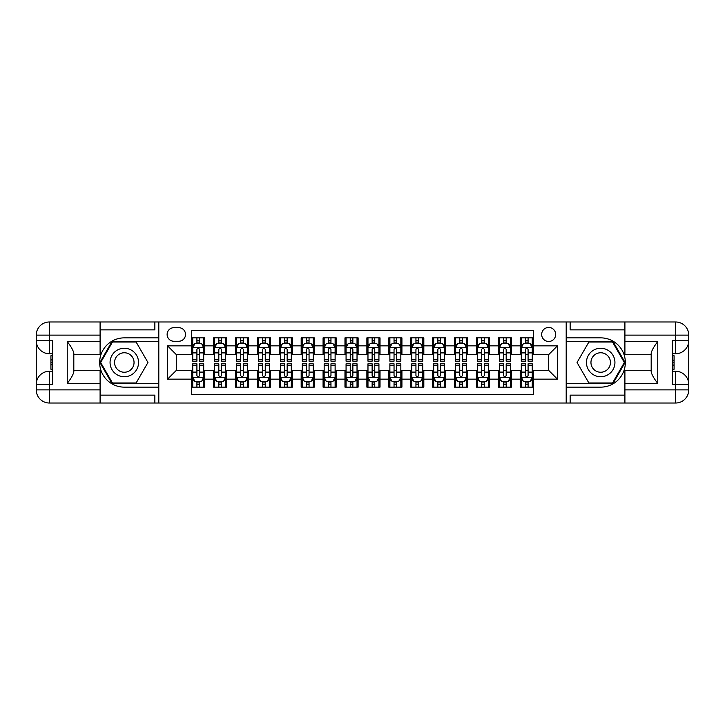 <?xml version="1.0" encoding="UTF-8"?>
<svg xmlns="http://www.w3.org/2000/svg" width="725" height="725" viewBox="0 0 725 725"><rect width="100%" height="100%" fill="white"/><g stroke="black" fill="none" stroke-linecap="round" stroke-linejoin="round"><path stroke-width="1.09" d="M548.68 327.455A7.005 7.005 0 0 0 541.666 334.461A7.005 7.005 0 0 0 548.68 341.475A7.005 7.005 0 0 0 555.685 334.461A7.005 7.005 0 0 0 548.68 327.455M100.095 395.134L154.86 395.134L154.86 403.018L624.905 403.018L624.905 389.878L675.609 389.878L675.609 384.404L672.32 384.404L672.32 340.596L675.609 340.596L675.609 335.122L624.905 335.122L624.905 341.584L657.756 341.584L657.756 383.416C654.249 378.921 652.065 375.124 651.186 372.034L651.186 352.966C652.065 349.876 654.249 346.079 657.756 341.584M533.346 337.859L520.206 337.859L520.206 345.852L511.442 345.852L511.442 354.616L520.206 354.616L520.206 345.852M511.442 345.852L511.442 337.859L498.302 337.859L498.302 345.852L489.538 345.852L489.538 354.616L498.302 354.616L498.302 345.852M489.538 345.852L489.538 337.859L476.397 337.859L476.397 345.852L467.634 345.852L467.634 354.616L476.397 354.616L476.397 345.852M467.634 345.852L467.634 337.859L454.493 337.859L454.493 345.852L445.73 345.852L445.73 354.616L454.493 354.616L454.493 345.852M445.73 345.852L445.73 337.859L432.589 337.859L432.589 345.852L423.826 345.852L423.826 354.616L432.589 354.616L432.589 345.852M423.826 345.852L423.826 337.859L410.685 337.859L410.685 345.852L401.922 345.852L401.922 354.616L410.685 354.616L410.685 345.852M401.922 345.852L401.922 337.859L388.781 337.859L388.781 345.852L380.027 345.852L380.027 354.616L388.781 354.616L388.781 345.852M380.027 345.852L380.027 337.859L366.877 337.859L366.877 345.852L358.123 345.852L358.123 354.616L366.877 354.616L366.877 345.852M358.123 345.852L358.123 337.859L344.973 337.859L344.973 345.852L336.219 345.852L336.219 354.616L344.973 354.616L344.973 345.852M336.219 345.852L336.219 337.859L323.078 337.859L323.078 345.852L314.315 345.852L314.315 354.616L323.078 354.616L323.078 345.852M314.315 345.852L314.315 337.859L301.174 337.859L301.174 345.852L292.411 345.852L292.411 354.616L301.174 354.616L301.174 345.852M292.411 345.852L292.411 337.859L279.27 337.859L279.27 345.852L270.507 345.852L270.507 354.616L279.27 354.616L279.27 345.852M270.507 345.852L270.507 337.859L257.366 337.859L257.366 345.852L248.602 345.852L248.602 354.616L257.366 354.616L257.366 345.852M248.602 345.852L248.602 337.859L235.462 337.859L235.462 345.852L226.698 345.852L226.698 354.616L235.462 354.616L235.462 345.852M226.698 345.852L226.698 337.859L213.558 337.859L213.558 354.616L204.794 354.616L204.794 337.859L191.654 337.859M191.654 387.141L204.794 387.141L204.794 370.384L213.558 370.384L213.558 387.141L226.698 387.141L226.698 370.384L235.462 370.384L235.462 379.148L226.698 379.148M235.462 379.148L235.462 387.141L248.602 387.141L248.602 370.384L257.366 370.384L257.366 379.148L248.602 379.148M257.366 379.148L257.366 387.141L270.507 387.141L270.507 370.384L279.27 370.384L279.27 379.148L270.507 379.148M279.27 379.148L279.27 387.141L292.411 387.141L292.411 370.384L301.174 370.384L301.174 379.148L292.411 379.148M301.174 379.148L301.174 387.141L314.315 387.141L314.315 370.384L323.078 370.384L323.078 379.148L314.315 379.148M323.078 379.148L323.078 387.141L336.219 387.141L336.219 370.384L344.973 370.384L344.973 379.148L336.219 379.148M344.973 379.148L344.973 387.141L358.123 387.141L358.123 370.384L366.877 370.384L366.877 379.148L358.123 379.148M366.877 379.148L366.877 387.141L380.027 387.141L380.027 370.384L388.781 370.384L388.781 379.148L380.027 379.148M388.781 379.148L388.781 387.141L401.922 387.141L401.922 370.384L410.685 370.384L410.685 379.148L401.922 379.148M410.685 379.148L410.685 387.141L423.826 387.141L423.826 370.384L432.589 370.384L432.589 379.148L423.826 379.148M432.589 379.148L432.589 387.141L445.73 387.141L445.73 370.384L454.493 370.384L454.493 379.148L445.73 379.148M454.493 379.148L454.493 387.141L467.634 387.141L467.634 370.384L476.397 370.384L476.397 379.148L467.634 379.148M476.397 379.148L476.397 387.141L489.538 387.141L489.538 370.384L498.302 370.384L498.302 379.148L489.538 379.148M498.302 379.148L498.302 387.141L511.442 387.141L511.442 370.384L520.206 370.384L520.206 379.148L511.442 379.148M173.909 341.257L178.731 341.257A6.788 6.788 0 0 0 185.518 334.461A6.788 6.788 0 0 0 178.731 327.673L173.909 327.673A6.788 6.788 0 0 0 167.122 334.461A6.788 6.788 0 0 0 173.909 341.257M624.905 329.866L570.14 329.866L570.14 321.982L566.198 321.982L566.198 403.018M566.198 321.982L100.095 321.982L100.095 335.122L49.391 335.122L49.391 340.596L52.68 340.596L52.68 384.404L49.391 384.404L49.391 389.878L100.095 389.878L100.095 383.416L67.244 383.416L67.244 341.584C70.751 346.079 72.935 349.876 73.814 352.966L73.814 372.034C72.935 375.124 70.751 378.921 67.244 383.416M158.802 403.018L158.802 321.982M533.346 345.852L533.346 330.518L191.654 330.518L191.654 354.616L176.32 354.616L176.32 370.384L191.654 370.384L191.654 394.482L533.346 394.482L533.346 370.384L548.68 370.384L548.68 354.616L533.346 354.616L533.346 345.852L557.443 345.852L557.443 379.148L533.346 379.148M191.654 379.148L167.557 379.148L167.557 345.852L191.654 345.852M520.206 379.148L520.206 387.141L533.346 387.141M191.654 343.333L192.75 343.333M196.91 343.333L199.538 343.333M203.698 343.333L204.794 343.333M191.654 354.398L192.75 354.398M196.91 354.398L199.538 354.398M203.698 354.398L204.794 354.398M191.654 370.602L192.75 370.602M196.91 370.602L199.538 370.602M203.698 370.602L204.794 370.602M191.654 381.667L192.75 381.667M196.91 381.667L199.538 381.667M203.698 381.667L204.794 381.667M213.558 354.398L214.654 354.398M218.814 354.398L221.442 354.398M225.602 354.398L226.698 354.398M213.558 343.333L214.654 343.333M218.814 343.333L221.442 343.333M225.602 343.333L226.698 343.333M213.558 370.602L214.654 370.602M218.814 370.602L221.442 370.602M225.602 370.602L226.698 370.602M213.558 381.667L214.654 381.667M218.814 381.667L221.442 381.667M225.602 381.667L226.698 381.667M235.462 370.602L236.558 370.602M240.718 370.602L243.346 370.602M247.506 370.602L248.602 370.602M235.462 381.667L236.558 381.667M240.718 381.667L243.346 381.667M247.506 381.667L248.602 381.667M235.462 343.333L236.558 343.333M240.718 343.333L243.346 343.333M247.506 343.333L248.602 343.333M235.462 354.398L236.558 354.398M240.718 354.398L243.346 354.398M247.506 354.398L248.602 354.398M257.366 370.602L258.462 370.602M262.622 370.602L265.25 370.602M269.41 370.602L270.507 370.602M257.366 381.667L258.462 381.667M262.622 381.667L265.25 381.667M269.41 381.667L270.507 381.667M257.366 343.333L258.462 343.333M262.622 343.333L265.25 343.333M269.41 343.333L270.507 343.333M257.366 354.398L258.462 354.398M262.622 354.398L265.25 354.398M269.41 354.398L270.507 354.398M279.27 370.602L280.367 370.602M284.526 370.602L287.154 370.602M291.314 370.602L292.411 370.602M279.27 381.667L280.367 381.667M284.526 381.667L287.154 381.667M291.314 381.667L292.411 381.667M279.27 343.333L280.367 343.333M284.526 343.333L287.154 343.333M291.314 343.333L292.411 343.333M279.27 354.398L280.367 354.398M284.526 354.398L287.154 354.398M291.314 354.398L292.411 354.398M301.174 370.602L302.262 370.602M306.43 370.602L309.058 370.602M313.218 370.602L314.315 370.602M301.174 381.667L302.262 381.667M306.43 381.667L309.058 381.667M313.218 381.667L314.315 381.667M301.174 343.333L302.262 343.333M306.43 343.333L309.058 343.333M313.218 343.333L314.315 343.333M301.174 354.398L302.262 354.398M306.43 354.398L309.058 354.398M313.218 354.398L314.315 354.398M323.078 370.602L324.166 370.602M328.334 370.602L330.962 370.602M335.122 370.602L336.219 370.602M323.078 381.667L324.166 381.667M328.334 381.667L330.962 381.667M335.122 381.667L336.219 381.667M323.078 343.333L324.166 343.333M328.334 343.333L330.962 343.333M335.122 343.333L336.219 343.333M323.078 354.398L324.166 354.398M328.334 354.398L330.962 354.398M335.122 354.398L336.219 354.398M344.973 370.602L346.07 370.602M350.238 370.602L352.867 370.602M357.026 370.602L358.123 370.602M344.973 381.667L346.07 381.667M350.238 381.667L352.867 381.667M357.026 381.667L358.123 381.667M344.973 343.333L346.07 343.333M350.238 343.333L352.867 343.333M357.026 343.333L358.123 343.333M344.973 354.398L346.07 354.398M350.238 354.398L352.867 354.398M357.026 354.398L358.123 354.398M366.877 370.602L367.974 370.602M372.133 370.602L374.762 370.602M378.93 370.602L380.027 370.602M366.877 381.667L367.974 381.667M372.133 381.667L374.762 381.667M378.93 381.667L380.027 381.667M366.877 343.333L367.974 343.333M372.133 343.333L374.762 343.333M378.93 343.333L380.027 343.333M366.877 354.398L367.974 354.398M372.133 354.398L374.762 354.398M378.93 354.398L380.027 354.398M388.781 370.602L389.878 370.602M394.038 370.602L396.666 370.602M400.834 370.602L401.922 370.602M388.781 381.667L389.878 381.667M394.038 381.667L396.666 381.667M400.834 381.667L401.922 381.667M388.781 343.333L389.878 343.333M394.038 343.333L396.666 343.333M400.834 343.333L401.922 343.333M388.781 354.398L389.878 354.398M394.038 354.398L396.666 354.398M400.834 354.398L401.922 354.398M410.685 370.602L411.782 370.602M415.942 370.602L418.57 370.602M422.738 370.602L423.826 370.602M410.685 381.667L411.782 381.667M415.942 381.667L418.57 381.667M422.738 381.667L423.826 381.667M410.685 343.333L411.782 343.333M415.942 343.333L418.57 343.333M422.738 343.333L423.826 343.333M410.685 354.398L411.782 354.398M415.942 354.398L418.57 354.398M422.738 354.398L423.826 354.398M432.589 370.602L433.686 370.602M437.846 370.602L440.474 370.602M444.633 370.602L445.73 370.602M432.589 381.667L433.686 381.667M437.846 381.667L440.474 381.667M444.633 381.667L445.73 381.667M432.589 343.333L433.686 343.333M437.846 343.333L440.474 343.333M444.633 343.333L445.73 343.333M432.589 354.398L433.686 354.398M437.846 354.398L440.474 354.398M444.633 354.398L445.73 354.398M454.493 370.602L455.59 370.602M459.75 370.602L462.378 370.602M466.537 370.602L467.634 370.602M454.493 381.667L455.59 381.667M459.75 381.667L462.378 381.667M466.537 381.667L467.634 381.667M454.493 343.333L455.59 343.333M459.75 343.333L462.378 343.333M466.537 343.333L467.634 343.333M454.493 354.398L455.59 354.398M459.75 354.398L462.378 354.398M466.537 354.398L467.634 354.398M476.397 370.602L477.494 370.602M481.654 370.602L484.282 370.602M488.442 370.602L489.538 370.602M476.397 381.667L477.494 381.667M481.654 381.667L484.282 381.667M488.442 381.667L489.538 381.667M476.397 343.333L477.494 343.333M481.654 343.333L484.282 343.333M488.442 343.333L489.538 343.333M476.397 354.398L477.494 354.398M481.654 354.398L484.282 354.398M488.442 354.398L489.538 354.398M498.302 370.602L499.398 370.602M503.558 370.602L506.186 370.602M510.346 370.602L511.442 370.602M498.302 381.667L499.398 381.667M503.558 381.667L506.186 381.667M510.346 381.667L511.442 381.667M498.302 343.333L499.398 343.333M503.558 343.333L506.186 343.333M510.346 343.333L511.442 343.333M498.302 354.398L499.398 354.398M503.558 354.398L506.186 354.398M510.346 354.398L511.442 354.398M520.206 370.602L521.302 370.602M525.462 370.602L528.09 370.602M532.25 370.602L533.346 370.602M520.206 381.667L521.302 381.667M525.462 381.667L528.09 381.667M532.25 381.667L533.346 381.667M520.206 343.333L521.302 343.333M525.462 343.333L528.09 343.333M532.25 343.333L533.346 343.333M520.206 354.398L521.302 354.398M525.462 354.398L528.09 354.398M532.25 354.398L533.346 354.398M176.32 354.616L167.557 345.852M176.32 370.384L167.557 379.148M557.443 345.852L548.68 354.616M557.443 379.148L548.68 370.384M199.538 340.705L196.91 340.705M203.698 359.401L199.538 359.401L199.538 361.186L203.698 361.186L203.698 347.828L201.514 343.442L194.943 343.442L192.75 347.828L192.75 361.186L196.91 361.186L196.91 359.401L192.75 359.401M192.75 347.828L192.75 337.859M203.698 347.828L203.698 337.859M196.91 343.442L196.91 337.859M199.538 337.859L199.538 343.442M199.538 359.401L199.538 349.468C198.668 347.782 197.789 347.782 196.91 349.468L196.91 359.401M196.91 384.295L199.538 384.295M192.75 365.599L196.91 365.599L196.91 363.814L192.75 363.814L192.75 377.172L194.943 381.558L201.514 381.558L203.698 377.172L203.698 363.814L199.538 363.814L199.538 365.599L203.698 365.599M203.698 377.172L203.698 387.141M192.75 377.172L192.75 387.141M199.538 381.558L199.538 387.141M196.91 387.141L196.91 381.558M196.91 365.599L196.91 375.532C197.789 377.218 198.659 377.218 199.538 375.532L199.538 365.599M131.424 350.166A14.237 14.237 0 0 0 111.967 355.386A14.237 14.237 0 0 0 117.187 374.834A14.237 14.237 0 0 0 136.635 369.614A14.237 14.237 0 0 0 131.424 350.166M129.177 354.063A9.751 9.751 0 0 0 115.864 357.624A9.751 9.751 0 0 0 119.426 370.937A9.751 9.751 0 0 0 132.738 367.376A9.751 9.751 0 0 0 129.177 354.063M136.128 382.981L112.475 382.981L100.657 362.5L112.475 342.019L136.128 342.019L147.945 362.5L136.128 382.981M607.813 350.166A14.237 14.237 0 0 0 588.365 355.386A14.237 14.237 0 0 0 593.576 374.834A14.237 14.237 0 0 0 613.033 369.614A14.237 14.237 0 0 0 607.813 350.166M605.574 354.063A9.751 9.751 0 0 0 592.262 357.624A9.751 9.751 0 0 0 595.823 370.937A9.751 9.751 0 0 0 609.136 367.376A9.751 9.751 0 0 0 605.574 354.063M612.525 382.981L588.872 382.981L577.055 362.5L588.872 342.019L612.525 342.019L624.343 362.5L612.525 382.981M158.576 321.982L158.576 337.859L124.301 337.859A24.641 24.641 0 0 0 99.66 362.5A24.641 24.641 0 0 0 124.301 387.141L158.576 387.141L158.576 403.018M67.244 341.584L100.095 341.584L100.095 335.122M100.095 341.584L100.095 354.724L73.814 354.724M100.095 389.878L100.095 403.018L49.391 403.018A13.141 13.141 0 0 1 36.25 389.878L36.25 335.122A13.141 13.141 0 0 1 49.391 321.982L100.095 321.982M158.576 337.859L158.576 341.366L112.094 341.366L99.896 362.5L112.094 383.634L158.576 383.634L158.576 341.366M158.576 383.634L158.576 387.141M73.814 370.276L100.095 370.276L100.095 383.416M154.86 403.018L100.095 403.018M36.25 384.404A13.141 13.141 0 0 1 49.391 371.263A13.141 13.141 0 0 0 36.25 384.404L49.391 384.404L49.391 371.263L52.68 371.263M52.68 353.737L49.391 353.737L49.391 340.596L36.25 340.596A13.141 13.141 0 0 0 49.391 353.737A13.141 13.141 0 0 1 36.25 340.596M154.86 321.982L154.86 329.866L100.095 329.866M52.68 355.757L50.922 355.757L50.922 364.43L52.68 364.43M50.922 362.391L52.68 362.391M50.922 359.981L52.68 359.981M50.922 359.582L52.68 359.582M50.922 364.43L50.922 369.243L52.68 369.243M50.922 364.865L52.68 364.865M566.424 403.018L566.424 387.141L600.699 387.141A24.641 24.641 0 0 0 625.34 362.5A24.641 24.641 0 0 0 600.699 337.859L566.424 337.859L566.424 321.982M657.756 383.416L624.905 383.416L624.905 389.878M624.905 383.416L624.905 370.276L651.186 370.276M624.905 335.122L624.905 321.982L675.609 321.982A13.141 13.141 0 0 1 688.75 335.122L688.75 389.878A13.141 13.141 0 0 1 675.609 403.018L624.905 403.018M566.424 387.141L566.424 383.634L612.906 383.634L625.104 362.5L612.906 341.366L566.424 341.366L566.424 383.634M566.424 341.366L566.424 337.859M651.186 354.724L624.905 354.724L624.905 341.584M570.14 321.982L624.905 321.982M688.75 340.596A13.141 13.141 0 0 1 675.609 353.737A13.141 13.141 0 0 0 688.75 340.596L675.609 340.596L675.609 353.737L672.32 353.737M672.32 371.263L675.609 371.263L675.609 384.404L688.75 384.404A13.141 13.141 0 0 0 675.609 371.263A13.141 13.141 0 0 1 688.75 384.404M570.14 403.018L570.14 395.134L624.905 395.134M672.32 369.243L674.078 369.243L674.078 360.57L672.32 360.57M674.078 362.609L672.32 362.609M674.078 365.019L672.32 365.019M674.078 365.418L672.32 365.418M674.078 360.57L674.078 355.757L672.32 355.757M674.078 360.135L672.32 360.135M221.442 340.705L218.814 340.705M225.602 359.401L221.442 359.401L221.442 361.186L225.602 361.186L225.602 347.828L223.418 343.442L216.838 343.442L214.654 347.828L214.654 361.186L218.814 361.186L218.814 359.401L214.654 359.401M214.654 347.828L214.654 337.859M225.602 347.828L225.602 337.859M218.814 343.442L218.814 337.859M221.442 337.859L221.442 343.442M221.442 359.401L221.442 349.468C220.563 347.782 219.693 347.782 218.814 349.468L218.814 359.401M243.346 340.705L240.718 340.705M247.506 359.401L243.346 359.401L243.346 361.186L247.506 361.186L247.506 347.828L245.313 343.442L238.743 343.442L236.558 347.828L236.558 361.186L240.718 361.186L240.718 359.401L236.558 359.401M236.558 347.828L236.558 337.859M247.506 347.828L247.506 337.859M240.718 343.442L240.718 337.859M243.346 337.859L243.346 343.442M243.346 359.401L243.346 349.468C242.467 347.782 241.597 347.782 240.718 349.468L240.718 359.401M265.25 340.705L262.622 340.705M269.41 359.401L265.25 359.401L265.25 361.186L269.41 361.186L269.41 347.828L267.217 343.442L260.647 343.442L258.462 347.828L258.462 361.186L262.622 361.186L262.622 359.401L258.462 359.401M258.462 347.828L258.462 337.859M269.41 347.828L269.41 337.859M262.622 343.442L262.622 337.859M265.25 337.859L265.25 343.442M265.25 359.401L265.25 349.468C264.371 347.782 263.501 347.782 262.622 349.468L262.622 359.401M287.154 340.705L284.526 340.705M291.314 359.401L287.154 359.401L287.154 361.186L291.314 361.186L291.314 347.828L289.121 343.442L282.551 343.442L280.367 347.828L280.367 361.186L284.526 361.186L284.526 359.401L280.367 359.401M280.367 347.828L280.367 337.859M291.314 347.828L291.314 337.859M284.526 343.442L284.526 337.859M287.154 337.859L287.154 343.442M287.154 359.401L287.154 349.468C286.275 347.782 285.405 347.782 284.526 349.468L284.526 359.401M218.814 384.295L221.442 384.295M214.654 365.599L218.814 365.599L218.814 363.814L214.654 363.814L214.654 377.172L216.838 381.558L223.418 381.558L225.602 377.172L225.602 363.814L221.442 363.814L221.442 365.599L225.602 365.599M225.602 377.172L225.602 387.141M214.654 377.172L214.654 387.141M221.442 381.558L221.442 387.141M218.814 387.141L218.814 381.558M218.814 365.599L218.814 375.532C219.693 377.218 220.563 377.218 221.442 375.532L221.442 365.599M240.718 384.295L243.346 384.295M236.558 365.599L240.718 365.599L240.718 363.814L236.558 363.814L236.558 377.172L238.743 381.558L245.313 381.558L247.506 377.172L247.506 363.814L243.346 363.814L243.346 365.599L247.506 365.599M247.506 377.172L247.506 387.141M236.558 377.172L236.558 387.141M243.346 381.558L243.346 387.141M240.718 387.141L240.718 381.558M240.718 365.599L240.718 375.532C241.588 377.218 242.467 377.218 243.346 375.532L243.346 365.599M262.622 384.295L265.25 384.295M258.462 365.599L262.622 365.599L262.622 363.814L258.462 363.814L258.462 377.172L260.647 381.558L267.217 381.558L269.41 377.172L269.41 363.814L265.25 363.814L265.25 365.599L269.41 365.599M269.41 377.172L269.41 387.141M258.462 377.172L258.462 387.141M265.25 381.558L265.25 387.141M262.622 387.141L262.622 381.558M262.622 365.599L262.622 375.532C263.492 377.218 264.371 377.218 265.25 375.532L265.25 365.599M284.526 384.295L287.154 384.295M280.367 365.599L284.526 365.599L284.526 363.814L280.367 363.814L280.367 377.172L282.551 381.558L289.121 381.558L291.314 377.172L291.314 363.814L287.154 363.814L287.154 365.599L291.314 365.599M291.314 377.172L291.314 387.141M280.367 377.172L280.367 387.141M287.154 381.558L287.154 387.141M284.526 387.141L284.526 381.558M284.526 365.599L284.526 375.532C285.396 377.218 286.275 377.218 287.154 375.532L287.154 365.599M309.058 340.705L306.43 340.705M313.218 359.401L309.058 359.401L309.058 361.186L313.218 361.186L313.218 347.828L311.025 343.442L304.455 343.442L302.262 347.828L302.262 361.186L306.43 361.186L306.43 359.401L302.262 359.401M302.262 347.828L302.262 337.859M313.218 347.828L313.218 337.859M306.43 343.442L306.43 337.859M309.058 337.859L309.058 343.442M309.058 359.401L309.058 349.468C308.179 347.782 307.3 347.782 306.43 349.468L306.43 359.401M306.43 384.295L309.058 384.295M302.262 365.599L306.43 365.599L306.43 363.814L302.262 363.814L302.262 377.172L304.455 381.558L311.025 381.558L313.218 377.172L313.218 363.814L309.058 363.814L309.058 365.599L313.218 365.599M313.218 377.172L313.218 387.141M302.262 377.172L302.262 387.141M309.058 381.558L309.058 387.141M306.43 387.141L306.43 381.558M306.43 365.599L306.43 375.532C307.3 377.218 308.179 377.218 309.058 375.532L309.058 365.599M330.962 340.705L328.334 340.705M335.122 359.401L330.962 359.401L330.962 361.186L335.122 361.186L335.122 347.828L332.929 343.442L326.359 343.442L324.166 347.828L324.166 361.186L328.334 361.186L328.334 359.401L324.166 359.401M324.166 347.828L324.166 337.859M335.122 347.828L335.122 337.859M328.334 343.442L328.334 337.859M330.962 337.859L330.962 343.442M330.962 359.401L330.962 349.468C330.083 347.782 329.204 347.782 328.334 349.468L328.334 359.401M328.334 384.295L330.962 384.295M324.166 365.599L328.334 365.599L328.334 363.814L324.166 363.814L324.166 377.172L326.359 381.558L332.929 381.558L335.122 377.172L335.122 363.814L330.962 363.814L330.962 365.599L335.122 365.599M335.122 377.172L335.122 387.141M324.166 377.172L324.166 387.141M330.962 381.558L330.962 387.141M328.334 387.141L328.334 381.558M328.334 365.599L328.334 375.532C329.204 377.218 330.083 377.218 330.962 375.532L330.962 365.599M352.867 340.705L350.238 340.705M357.026 359.401L352.867 359.401L352.867 361.186L357.026 361.186L357.026 347.828L354.833 343.442L348.263 343.442L346.07 347.828L346.07 361.186L350.238 361.186L350.238 359.401L346.07 359.401M346.07 347.828L346.07 337.859M357.026 347.828L357.026 337.859M350.238 343.442L350.238 337.859M352.867 337.859L352.867 343.442M352.867 359.401L352.867 349.468C351.987 347.782 351.108 347.782 350.238 349.468L350.238 359.401M350.238 384.295L352.867 384.295M346.07 365.599L350.238 365.599L350.238 363.814L346.07 363.814L346.07 377.172L348.263 381.558L354.833 381.558L357.026 377.172L357.026 363.814L352.867 363.814L352.867 365.599L357.026 365.599M357.026 377.172L357.026 387.141M346.07 377.172L346.07 387.141M352.867 381.558L352.867 387.141M350.238 387.141L350.238 381.558M350.238 365.599L350.238 375.532C351.108 377.218 351.987 377.218 352.867 375.532L352.867 365.599M374.762 340.705L372.133 340.705M378.93 359.401L374.762 359.401L374.762 361.186L378.93 361.186L378.93 347.828L376.737 343.442L370.167 343.442L367.974 347.828L367.974 361.186L372.133 361.186L372.133 359.401L367.974 359.401M367.974 347.828L367.974 337.859M378.93 347.828L378.93 337.859M372.133 343.442L372.133 337.859M374.762 337.859L374.762 343.442M374.762 359.401L374.762 349.468C373.892 347.782 373.013 347.782 372.133 349.468L372.133 359.401M372.133 384.295L374.762 384.295M367.974 365.599L372.133 365.599L372.133 363.814L367.974 363.814L367.974 377.172L370.167 381.558L376.737 381.558L378.93 377.172L378.93 363.814L374.762 363.814L374.762 365.599L378.93 365.599M378.93 377.172L378.93 387.141M367.974 377.172L367.974 387.141M374.762 381.558L374.762 387.141M372.133 387.141L372.133 381.558M372.133 365.599L372.133 375.532C373.013 377.218 373.892 377.218 374.762 375.532L374.762 365.599M396.666 340.705L394.038 340.705M400.834 359.401L396.666 359.401L396.666 361.186L400.834 361.186L400.834 347.828L398.641 343.442L392.071 343.442L389.878 347.828L389.878 361.186L394.038 361.186L394.038 359.401L389.878 359.401M389.878 347.828L389.878 337.859M400.834 347.828L400.834 337.859M394.038 343.442L394.038 337.859M396.666 337.859L396.666 343.442M396.666 359.401L396.666 349.468C395.796 347.782 394.917 347.782 394.038 349.468L394.038 359.401M394.038 384.295L396.666 384.295M389.878 365.599L394.038 365.599L394.038 363.814L389.878 363.814L389.878 377.172L392.071 381.558L398.641 381.558L400.834 377.172L400.834 363.814L396.666 363.814L396.666 365.599L400.834 365.599M400.834 377.172L400.834 387.141M389.878 377.172L389.878 387.141M396.666 381.558L396.666 387.141M394.038 387.141L394.038 381.558M394.038 365.599L394.038 375.532C394.917 377.218 395.796 377.218 396.666 375.532L396.666 365.599M418.57 340.705L415.942 340.705M422.738 359.401L418.57 359.401L418.57 361.186L422.738 361.186L422.738 347.828L420.545 343.442L413.975 343.442L411.782 347.828L411.782 361.186L415.942 361.186L415.942 359.401L411.782 359.401M411.782 347.828L411.782 337.859M422.738 347.828L422.738 337.859M415.942 343.442L415.942 337.859M418.57 337.859L418.57 343.442M418.57 359.401L418.57 349.468C417.7 347.782 416.821 347.782 415.942 349.468L415.942 359.401M415.942 384.295L418.57 384.295M411.782 365.599L415.942 365.599L415.942 363.814L411.782 363.814L411.782 377.172L413.975 381.558L420.545 381.558L422.738 377.172L422.738 363.814L418.57 363.814L418.57 365.599L422.738 365.599M422.738 377.172L422.738 387.141M411.782 377.172L411.782 387.141M418.57 381.558L418.57 387.141M415.942 387.141L415.942 381.558M415.942 365.599L415.942 375.532C416.821 377.218 417.7 377.218 418.57 375.532L418.57 365.599M440.474 340.705L437.846 340.705M444.633 359.401L440.474 359.401L440.474 361.186L444.633 361.186L444.633 347.828L442.449 343.442L435.879 343.442L433.686 347.828L433.686 361.186L437.846 361.186L437.846 359.401L433.686 359.401M433.686 347.828L433.686 337.859M444.633 347.828L444.633 337.859M437.846 343.442L437.846 337.859M440.474 337.859L440.474 343.442M440.474 359.401L440.474 349.468C439.604 347.782 438.725 347.782 437.846 349.468L437.846 359.401M437.846 384.295L440.474 384.295M433.686 365.599L437.846 365.599L437.846 363.814L433.686 363.814L433.686 377.172L435.879 381.558L442.449 381.558L444.633 377.172L444.633 363.814L440.474 363.814L440.474 365.599L444.633 365.599M444.633 377.172L444.633 387.141M433.686 377.172L433.686 387.141M440.474 381.558L440.474 387.141M437.846 387.141L437.846 381.558M437.846 365.599L437.846 375.532C438.725 377.218 439.595 377.218 440.474 375.532L440.474 365.599M462.378 340.705L459.75 340.705M466.537 359.401L462.378 359.401L462.378 361.186L466.537 361.186L466.537 347.828L464.353 343.442L457.783 343.442L455.59 347.828L455.59 361.186L459.75 361.186L459.75 359.401L455.59 359.401M455.59 347.828L455.59 337.859M466.537 347.828L466.537 337.859M459.75 343.442L459.75 337.859M462.378 337.859L462.378 343.442M462.378 359.401L462.378 349.468C461.508 347.782 460.629 347.782 459.75 349.468L459.75 359.401M459.75 384.295L462.378 384.295M455.59 365.599L459.75 365.599L459.75 363.814L455.59 363.814L455.59 377.172L457.783 381.558L464.353 381.558L466.537 377.172L466.537 363.814L462.378 363.814L462.378 365.599L466.537 365.599M466.537 377.172L466.537 387.141M455.59 377.172L455.59 387.141M462.378 381.558L462.378 387.141M459.75 387.141L459.75 381.558M459.75 365.599L459.75 375.532C460.629 377.218 461.499 377.218 462.378 375.532L462.378 365.599M484.282 340.705L481.654 340.705M488.442 359.401L484.282 359.401L484.282 361.186L488.442 361.186L488.442 347.828L486.257 343.442L479.687 343.442L477.494 347.828L477.494 361.186L481.654 361.186L481.654 359.401L477.494 359.401M477.494 347.828L477.494 337.859M488.442 347.828L488.442 337.859M481.654 343.442L481.654 337.859M484.282 337.859L484.282 343.442M484.282 359.401L484.282 349.468C483.412 347.782 482.533 347.782 481.654 349.468L481.654 359.401M481.654 384.295L484.282 384.295M477.494 365.599L481.654 365.599L481.654 363.814L477.494 363.814L477.494 377.172L479.687 381.558L486.257 381.558L488.442 377.172L488.442 363.814L484.282 363.814L484.282 365.599L488.442 365.599M488.442 377.172L488.442 387.141M477.494 377.172L477.494 387.141M484.282 381.558L484.282 387.141M481.654 387.141L481.654 381.558M481.654 365.599L481.654 375.532C482.533 377.218 483.403 377.218 484.282 375.532L484.282 365.599M506.186 340.705L503.558 340.705M510.346 359.401L506.186 359.401L506.186 361.186L510.346 361.186L510.346 347.828L508.162 343.442L501.582 343.442L499.398 347.828L499.398 361.186L503.558 361.186L503.558 359.401L499.398 359.401M499.398 347.828L499.398 337.859M510.346 347.828L510.346 337.859M503.558 343.442L503.558 337.859M506.186 337.859L506.186 343.442M506.186 359.401L506.186 349.468C505.307 347.782 504.437 347.782 503.558 349.468L503.558 359.401M503.558 384.295L506.186 384.295M499.398 365.599L503.558 365.599L503.558 363.814L499.398 363.814L499.398 377.172L501.582 381.558L508.162 381.558L510.346 377.172L510.346 363.814L506.186 363.814L506.186 365.599L510.346 365.599M510.346 377.172L510.346 387.141M499.398 377.172L499.398 387.141M506.186 381.558L506.186 387.141M503.558 387.141L503.558 381.558M503.558 365.599L503.558 375.532C504.437 377.218 505.307 377.218 506.186 375.532L506.186 365.599M528.09 340.705L525.462 340.705M532.25 359.401L528.09 359.401L528.09 361.186L532.25 361.186L532.25 347.828L530.057 343.442L523.486 343.442L521.302 347.828L521.302 361.186L525.462 361.186L525.462 359.401L521.302 359.401M521.302 347.828L521.302 337.859M532.25 347.828L532.25 337.859M525.462 343.442L525.462 337.859M528.09 337.859L528.09 343.442M528.09 359.401L528.09 349.468C527.211 347.782 526.341 347.782 525.462 349.468L525.462 359.401M525.462 384.295L528.09 384.295M521.302 365.599L525.462 365.599L525.462 363.814L521.302 363.814L521.302 377.172L523.486 381.558L530.057 381.558L532.25 377.172L532.25 363.814L528.09 363.814L528.09 365.599L532.25 365.599M532.25 377.172L532.25 387.141M521.302 377.172L521.302 387.141M528.09 381.558L528.09 387.141M525.462 387.141L525.462 381.558M525.462 365.599L525.462 375.532C526.332 377.218 527.211 377.218 528.09 375.532L528.09 365.599M213.558 379.148L204.794 379.148M213.558 345.852L204.794 345.852M203.643 347.719L192.805 347.719M192.75 344.647L194.336 344.647M202.112 344.647L203.698 344.647M196.91 352.903L192.75 352.903M203.698 352.903L199.538 352.903M199.538 342.1L196.91 342.1M192.805 377.281L203.643 377.281M203.698 380.353L202.112 380.353M194.336 380.353L192.75 380.353M199.538 372.097L203.698 372.097M192.75 372.097L196.91 372.097M196.91 382.9L199.538 382.9M49.391 321.982A13.141 13.141 0 0 0 36.25 335.122L49.391 335.122L49.391 321.982M49.391 403.018L49.391 389.878L36.25 389.878A13.141 13.141 0 0 0 49.391 403.018M675.609 403.018A13.141 13.141 0 0 0 688.75 389.878L675.609 389.878L675.609 403.018M675.609 321.982L675.609 335.122L688.75 335.122A13.141 13.141 0 0 0 675.609 321.982M225.547 347.719L214.709 347.719M214.654 344.647L216.24 344.647M224.016 344.647L225.602 344.647M218.814 352.903L214.654 352.903M225.602 352.903L221.442 352.903M221.442 342.1L218.814 342.1M247.452 347.719L236.613 347.719M236.558 344.647L238.144 344.647M245.92 344.647L247.506 344.647M240.718 352.903L236.558 352.903M247.506 352.903L243.346 352.903M243.346 342.1L240.718 342.1M269.356 347.719L258.517 347.719M258.462 344.647L260.048 344.647M267.824 344.647L269.41 344.647M262.622 352.903L258.462 352.903M269.41 352.903L265.25 352.903M265.25 342.1L262.622 342.1M291.26 347.719L280.421 347.719M280.367 344.647L281.952 344.647M289.728 344.647L291.314 344.647M284.526 352.903L280.367 352.903M291.314 352.903L287.154 352.903M287.154 342.1L284.526 342.1M214.709 377.281L225.547 377.281M225.602 380.353L224.016 380.353M216.24 380.353L214.654 380.353M221.442 372.097L225.602 372.097M214.654 372.097L218.814 372.097M218.814 382.9L221.442 382.9M236.613 377.281L247.452 377.281M247.506 380.353L245.92 380.353M238.144 380.353L236.558 380.353M243.346 372.097L247.506 372.097M236.558 372.097L240.718 372.097M240.718 382.9L243.346 382.9M258.517 377.281L269.356 377.281M269.41 380.353L267.824 380.353M260.048 380.353L258.462 380.353M265.25 372.097L269.41 372.097M258.462 372.097L262.622 372.097M262.622 382.9L265.25 382.9M280.421 377.281L291.26 377.281M291.314 380.353L289.728 380.353M281.952 380.353L280.367 380.353M287.154 372.097L291.314 372.097M280.367 372.097L284.526 372.097M284.526 382.9L287.154 382.9M313.164 347.719L302.325 347.719M302.262 344.647L303.857 344.647M311.632 344.647L313.218 344.647M306.43 352.903L302.262 352.903M313.218 352.903L309.058 352.903M309.058 342.1L306.43 342.1M302.325 377.281L313.164 377.281M313.218 380.353L311.632 380.353M303.857 380.353L302.262 380.353M309.058 372.097L313.218 372.097M302.262 372.097L306.43 372.097M306.43 382.9L309.058 382.9M335.068 347.719L324.22 347.719M324.166 344.647L325.761 344.647M333.536 344.647L335.122 344.647M328.334 352.903L324.166 352.903M335.122 352.903L330.962 352.903M330.962 342.1L328.334 342.1M324.22 377.281L335.068 377.281M335.122 380.353L333.536 380.353M325.761 380.353L324.166 380.353M330.962 372.097L335.122 372.097M324.166 372.097L328.334 372.097M328.334 382.9L330.962 382.9M356.972 347.719L346.124 347.719M346.07 344.647L347.665 344.647M355.44 344.647L357.026 344.647M350.238 352.903L346.07 352.903M357.026 352.903L352.867 352.903M352.867 342.1L350.238 342.1M346.124 377.281L356.972 377.281M357.026 380.353L355.44 380.353M347.665 380.353L346.07 380.353M352.867 372.097L357.026 372.097M346.07 372.097L350.238 372.097M350.238 382.9L352.867 382.9M378.876 347.719L368.028 347.719M367.974 344.647L369.56 344.647M377.335 344.647L378.93 344.647M372.133 352.903L367.974 352.903M378.93 352.903L374.762 352.903M374.762 342.1L372.133 342.1M368.028 377.281L378.876 377.281M378.93 380.353L377.335 380.353M369.56 380.353L367.974 380.353M374.762 372.097L378.93 372.097M367.974 372.097L372.133 372.097M372.133 382.9L374.762 382.9M400.78 347.719L389.932 347.719M389.878 344.647L391.464 344.647M399.239 344.647L400.834 344.647M394.038 352.903L389.878 352.903M400.834 352.903L396.666 352.903M396.666 342.1L394.038 342.1M389.932 377.281L400.78 377.281M400.834 380.353L399.239 380.353M391.464 380.353L389.878 380.353M396.666 372.097L400.834 372.097M389.878 372.097L394.038 372.097M394.038 382.9L396.666 382.9M422.675 347.719L411.836 347.719M411.782 344.647L413.368 344.647M421.143 344.647L422.738 344.647M415.942 352.903L411.782 352.903M422.738 352.903L418.57 352.903M418.57 342.1L415.942 342.1M411.836 377.281L422.675 377.281M422.738 380.353L421.143 380.353M413.368 380.353L411.782 380.353M418.57 372.097L422.738 372.097M411.782 372.097L415.942 372.097M415.942 382.9L418.57 382.9M444.579 347.719L433.74 347.719M433.686 344.647L435.272 344.647M443.048 344.647L444.633 344.647M437.846 352.903L433.686 352.903M444.633 352.903L440.474 352.903M440.474 342.1L437.846 342.1M433.74 377.281L444.579 377.281M444.633 380.353L443.048 380.353M435.272 380.353L433.686 380.353M440.474 372.097L444.633 372.097M433.686 372.097L437.846 372.097M437.846 382.9L440.474 382.9M466.483 347.719L455.644 347.719M455.59 344.647L457.176 344.647M464.952 344.647L466.537 344.647M459.75 352.903L455.59 352.903M466.537 352.903L462.378 352.903M462.378 342.1L459.75 342.1M455.644 377.281L466.483 377.281M466.537 380.353L464.952 380.353M457.176 380.353L455.59 380.353M462.378 372.097L466.537 372.097M455.59 372.097L459.75 372.097M459.75 382.9L462.378 382.9M488.387 347.719L477.548 347.719M477.494 344.647L479.08 344.647M486.856 344.647L488.442 344.647M481.654 352.903L477.494 352.903M488.442 352.903L484.282 352.903M484.282 342.1L481.654 342.1M477.548 377.281L488.387 377.281M488.442 380.353L486.856 380.353M479.08 380.353L477.494 380.353M484.282 372.097L488.442 372.097M477.494 372.097L481.654 372.097M481.654 382.9L484.282 382.9M510.291 347.719L499.452 347.719M499.398 344.647L500.984 344.647M508.76 344.647L510.346 344.647M503.558 352.903L499.398 352.903M510.346 352.903L506.186 352.903M506.186 342.1L503.558 342.1M499.452 377.281L510.291 377.281M510.346 380.353L508.76 380.353M500.984 380.353L499.398 380.353M506.186 372.097L510.346 372.097M499.398 372.097L503.558 372.097M503.558 382.9L506.186 382.9M532.195 347.719L521.357 347.719M521.302 344.647L522.888 344.647M530.664 344.647L532.25 344.647M525.462 352.903L521.302 352.903M532.25 352.903L528.09 352.903M528.09 342.1L525.462 342.1M521.357 377.281L532.195 377.281M532.25 380.353L530.664 380.353M522.888 380.353L521.302 380.353M528.09 372.097L532.25 372.097M521.302 372.097L525.462 372.097M525.462 382.9L528.09 382.9"/></g></svg>
